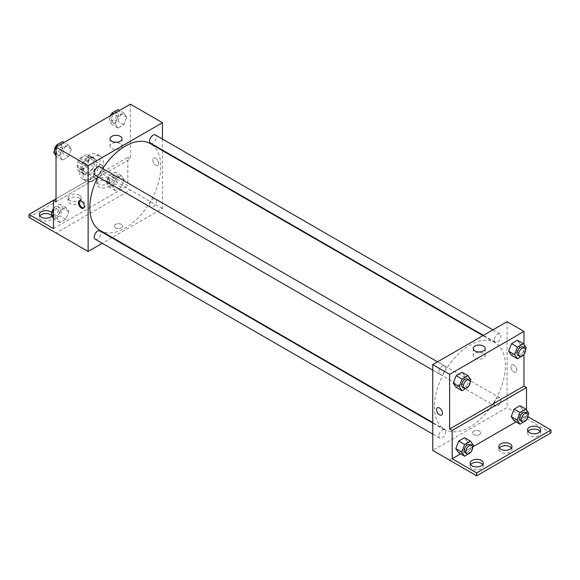 <?xml version="1.0" encoding="UTF-8"?>
<svg xmlns="http://www.w3.org/2000/svg" width="580" height="580" viewBox="0 0 580 580"><rect width="100%" height="100%" fill="white"/><g stroke="black" fill="none" stroke-linecap="round" stroke-linejoin="round"><path stroke-width="0.43" stroke-dasharray="2.9 2.17" d="M93.191 174.406A7.17 4.14 120 0 0 94.678 177.69A7.17 4.14 120 0 0 101.848 173.55A7.17 4.14 120 0 0 101.848 165.278A7.17 4.14 120 0 0 96.324 167.2A7.17 4.14 120 0 0 93.191 174.406M77.988 165.633A7.17 4.14 120 0 0 79.475 168.91A7.17 4.14 120 0 0 86.645 164.771A7.17 4.14 120 0 0 86.645 156.499A7.17 4.14 120 0 0 81.12 158.42A7.17 4.14 120 0 0 77.988 165.633M79.503 158.42L86.616 154.316A9.251 5.343 120 0 1 87.681 154.693A9.251 5.343 120 0 1 88.552 155.433L88.552 163.64A9.251 5.343 120 0 1 86.616 166.989L79.503 171.1A9.251 5.343 120 0 1 78.431 170.716A9.251 5.343 120 0 1 77.568 169.983L77.568 161.769A9.251 5.343 120 0 1 79.503 158.42L84.571 161.341L91.683 157.238L86.616 154.316M86.616 166.989L91.683 169.918L84.571 174.022L79.503 171.1M77.568 169.983L82.635 172.905L82.635 164.698L77.568 161.769M82.635 172.905A9.251 5.343 120 0 0 83.498 173.645A9.251 5.343 120 0 0 84.571 174.022M91.683 169.918A9.251 5.343 120 0 0 93.619 166.569L88.552 163.64M91.683 157.238A9.251 5.343 120 0 1 92.749 157.622A9.251 5.343 120 0 1 93.619 158.354L93.619 166.569M84.571 161.341A9.251 5.343 120 0 0 82.635 164.698M88.124 173.434A9.556 5.517 -60 0 1 83.346 173.906A9.556 5.517 -60 0 1 83.346 162.871A9.556 5.517 -60 0 1 92.901 157.354A9.556 5.517 -60 0 1 94.366 165.01A9.556 5.517 -60 0 1 88.124 173.434M89.813 174.406A9.556 5.517 120 0 0 96.055 165.989A9.556 5.517 120 0 0 94.591 158.333A9.556 5.517 120 0 0 87.232 160.892A9.556 5.517 120 0 0 83.056 170.506A9.556 5.517 120 0 0 85.035 174.885A9.556 5.517 120 0 0 89.813 174.406M93.619 158.354L88.552 155.433M79.677 172.456A14.333 8.28 120 0 0 82.65 179.017A14.333 8.28 120 0 0 96.983 170.745A14.333 8.28 120 0 0 96.983 154.193A14.333 8.28 120 0 0 85.934 158.035A14.333 8.28 120 0 0 79.677 172.456M83.056 174.406A14.333 8.28 120 0 0 86.028 180.975A14.333 8.28 120 0 0 100.362 172.695A14.333 8.28 120 0 0 100.362 156.143A14.333 8.28 120 0 0 89.313 159.986A14.333 8.28 120 0 0 83.056 174.406M56.028 201.746L90.393 181.91A14.906 8.606 -60 0 0 95.99 178.676L130.362 158.833L127.825 157.376L127.825 185.658L103.327 171.513L103.327 174.442L130.362 190.044L56.028 232.928L130.362 190.044M130.362 104.182L130.362 158.833M59.639 155.94L62.56 148.4L68.418 145.022L71.34 149.183L68.418 156.723L62.56 160.102L59.639 155.94L62.56 148.4L68.418 145.022L71.34 149.183L68.418 156.723L62.56 160.102L59.639 155.94L56.028 153.859M115.05 123.946L117.972 116.406L123.823 113.028L126.752 117.189L123.823 124.736L117.972 128.115L115.05 123.946L117.972 116.406L123.823 113.028L126.752 117.189L123.823 124.736L117.972 128.115L115.05 123.946L109.134 120.538L111.186 115.253M95.2 175.232A4.778 2.762 120 0 0 99.978 172.47A4.778 2.762 120 0 0 99.978 166.953M95.2 239.214A4.778 2.762 120 0 0 99.978 236.451A4.778 2.762 120 0 0 99.978 230.934M162.458 150.612L162.458 208.546L112.288 237.51M111.824 237.778L102.269 243.295M162.458 139.048L162.458 150.082M149.618 205.037A4.778 2.762 120 0 0 150.604 207.219A4.778 2.762 120 0 0 155.382 204.464A4.778 2.762 120 0 0 155.382 198.947A4.778 2.762 120 0 0 151.706 200.223A4.778 2.762 120 0 0 149.618 205.037M150.604 143.238A4.778 2.762 120 0 0 155.382 140.483A4.778 2.762 120 0 0 155.382 134.966M100.209 230.536A50.17 28.964 120 0 0 138.867 217.094A50.17 28.964 120 0 0 160.769 166.605A50.17 28.964 120 0 0 150.379 143.637M102.711 168.534A50.17 28.964 120 0 0 97.933 176.806M121.488 227.81A4.183 2.414 0 0 0 122.713 226.099A4.183 2.414 0 0 0 118.537 223.684A4.183 2.414 0 0 0 114.354 226.099A4.183 2.414 0 0 0 116.935 228.332A4.183 2.414 0 0 0 121.488 227.81A4.183 2.414 180 0 1 116.935 228.332A4.183 2.414 180 0 1 114.354 226.099A4.183 2.414 180 0 1 118.537 223.684A4.183 2.414 180 0 1 122.713 226.099A4.183 2.414 180 0 1 121.488 227.81M162.458 208.546L130.362 190.015M155.701 158.318A4.183 2.414 -120 0 0 153.606 158.108A4.183 2.414 -120 0 0 153.606 162.936A4.183 2.414 -120 0 0 157.789 165.351A4.183 2.414 -120 0 0 158.427 162.001A4.183 2.414 -120 0 0 155.701 158.318A4.183 2.414 60 0 1 158.427 162.001A4.183 2.414 60 0 1 157.789 165.351A4.183 2.414 60 0 1 153.606 162.936A4.183 2.414 60 0 1 153.606 158.108A4.183 2.414 60 0 1 155.701 158.318M120.234 143.623A5.988 3.458 0 0 0 113.709 142.868A5.988 3.458 0 0 0 110.011 146.066A5.988 3.458 0 0 0 116 149.524A5.988 3.458 0 0 0 121.988 146.066A5.988 3.458 0 0 0 120.234 143.623M83.839 207.944A4.183 2.414 -120 0 0 84.31 207.77A4.183 2.414 -120 0 0 84.31 202.942A4.183 2.414 -120 0 0 80.127 200.535A4.183 2.414 -120 0 0 79.75 200.854M90.393 181.91L87.863 180.445A14.906 8.606 120 0 0 93.46 177.212L127.825 157.376M56.028 198.824L87.863 180.445M29 217.355L103.327 174.442M53.498 200.288L103.327 171.513M51.301 215.202A6.569 3.792 180 0 1 52.461 217.355A6.569 3.792 180 0 1 45.892 221.147A6.569 3.792 180 0 1 39.324 217.355A6.569 3.792 180 0 1 39.831 215.89M107.974 181.511A6.569 3.792 180 0 1 109.903 184.194A6.569 3.792 180 0 1 103.327 187.985A6.569 3.792 180 0 1 96.758 184.194A6.569 3.792 180 0 1 100.819 180.692A6.569 3.792 180 0 1 107.974 181.511M79.257 198.092A6.569 3.792 180 0 1 81.178 200.774A6.569 3.792 180 0 1 74.61 204.566A6.569 3.792 180 0 1 68.041 200.774A6.569 3.792 180 0 1 72.094 197.273A6.569 3.792 180 0 1 79.257 198.092M95.99 178.676L93.46 177.212M115.442 178.93L121.293 175.551L124.214 179.713L121.293 187.253L115.442 190.631L112.513 186.47L115.442 178.93L121.293 175.551L124.214 179.713L121.293 187.253L115.442 190.631L112.513 186.47L115.442 178.93L109.526 175.515L115.376 172.137L118.305 176.298L115.376 183.838L109.526 187.217L106.604 183.055L109.526 175.515M60.03 210.917L65.881 207.538L68.81 211.7L65.881 219.24L60.03 222.618L57.101 218.457L60.03 210.917L65.881 207.538L68.81 211.7L65.881 219.24L60.03 222.618L57.101 218.457L60.03 210.917L54.114 207.502L59.972 204.124L62.894 208.285L59.972 215.832L54.114 219.211L53.498 218.326M53.498 228.571L127.825 185.658M54.65 215.804A4.778 2.762 120 0 0 59.428 213.048A4.778 2.762 120 0 0 59.428 207.531A4.778 2.762 120 0 0 55.753 208.807A4.778 2.762 120 0 0 53.664 213.614A4.778 2.762 120 0 0 54.65 215.804L52.961 214.832A4.778 2.762 120 0 1 51.99 212.99A6.569 3.792 180 0 1 52.461 214.426A6.569 3.792 180 0 1 51.867 216.006M107.974 178.589A6.569 3.792 180 0 1 109.903 181.264A6.569 3.792 180 0 1 103.327 185.063A6.569 3.792 180 0 1 96.758 181.264A6.569 3.792 180 0 1 100.819 177.763A6.569 3.792 180 0 1 107.974 178.589M79.257 195.163A6.569 3.792 180 0 1 81.178 197.845A6.569 3.792 180 0 1 74.61 201.644A6.569 3.792 180 0 1 68.041 197.845A6.569 3.792 180 0 1 72.094 194.344A6.569 3.792 180 0 1 79.257 195.163M434.435 406.536A50.17 28.964 120 0 0 444.831 429.504A50.17 28.964 120 0 0 495.001 400.534A50.17 28.964 120 0 0 495.001 342.606A50.17 28.964 120 0 0 456.337 356.048A50.17 28.964 120 0 0 434.435 406.536M438.828 372.005A4.778 2.762 -60 0 1 440.916 367.198A4.778 2.762 -60 0 1 444.599 365.922A4.778 2.762 -60 0 1 445.585 368.104A4.778 2.762 -60 0 1 443.504 372.918A4.778 2.762 -60 0 1 439.821 374.194A4.778 2.762 -60 0 1 438.828 372.005M494.24 403.999A4.778 2.762 120 0 0 495.226 406.188A4.778 2.762 120 0 0 500.003 403.426A4.778 2.762 120 0 0 500.003 397.909A4.778 2.762 120 0 0 496.328 399.192A4.778 2.762 120 0 0 494.24 403.999M438.828 435.993A4.778 2.762 120 0 0 439.821 438.175A4.778 2.762 120 0 0 444.599 435.421A4.778 2.762 120 0 0 444.599 429.903A4.778 2.762 120 0 0 440.916 431.179A4.778 2.762 120 0 0 438.828 435.993M494.24 340.018A4.778 2.762 120 0 0 495.226 342.207A4.778 2.762 120 0 0 500.003 339.445A4.778 2.762 120 0 0 500.003 333.928A4.778 2.762 120 0 0 496.328 335.211A4.778 2.762 120 0 0 494.24 340.018M507.079 321.683L507.079 407.508L432.745 450.428M479.624 434.579A4.183 2.414 0 0 0 480.849 432.868A4.183 2.414 0 0 0 476.673 430.454A4.183 2.414 0 0 0 472.49 432.868A4.183 2.414 0 0 0 475.071 435.101A4.183 2.414 0 0 0 479.624 434.579A4.183 2.414 180 0 1 475.071 435.101A4.183 2.414 180 0 1 472.49 432.868A4.183 2.414 180 0 1 476.673 430.454A4.183 2.414 180 0 1 480.849 432.868A4.183 2.414 180 0 1 479.624 434.572M551 432.897L507.079 407.508M523.972 417.266L449.638 460.179L523.972 417.296M520.361 344.44L517.44 340.279L520.361 344.44L517.44 351.98L520.361 344.44L526.277 347.855M511.582 355.359L517.44 351.98L511.582 355.359M464.95 376.435L462.028 372.273L464.95 376.435L462.028 383.974L464.95 376.435L470.866 379.849M456.177 387.353L462.028 383.974L456.177 387.353M523.972 344.578L523.972 354.394M513.837 365.081A4.183 2.414 -120 0 0 511.741 364.878A4.183 2.414 -120 0 0 511.741 369.707A4.183 2.414 -120 0 0 515.924 372.121A4.183 2.414 -120 0 0 516.57 368.771A4.183 2.414 -120 0 0 513.837 365.081A4.183 2.414 60 0 1 516.562 368.771A4.183 2.414 60 0 1 515.924 372.121A4.183 2.414 60 0 1 511.741 369.707A4.183 2.414 60 0 1 511.741 364.878A4.183 2.414 60 0 1 513.837 365.088M526.502 410.024L526.502 415.831L527.93 416.658M441.598 415.034L441.598 415.034A4.183 2.414 -120 0 0 441.598 410.205A4.183 2.414 -120 0 0 437.414 407.791L437.414 407.791M483.437 353.314A5.988 3.458 0 0 0 476.912 352.56A5.988 3.458 0 0 0 473.215 355.757A5.988 3.458 0 0 0 479.203 359.216A5.988 3.458 0 0 0 485.199 355.757A5.988 3.458 0 0 0 483.437 353.314M511.451 448.021A6.569 3.792 180 0 1 511.959 449.478A6.569 3.792 180 0 1 505.39 453.277A6.569 3.792 180 0 1 498.822 449.478A6.569 3.792 180 0 1 499.329 448.021M540.168 431.44A6.569 3.792 180 0 1 540.676 432.897A6.569 3.792 180 0 1 536.623 436.407A6.569 3.792 180 0 1 529.46 435.58A6.569 3.792 180 0 1 527.539 432.897A6.569 3.792 180 0 1 528.047 431.44M482.734 464.602A6.569 3.792 180 0 1 483.241 466.059A6.569 3.792 180 0 1 479.182 469.568A6.569 3.792 180 0 1 472.026 468.741A6.569 3.792 180 0 1 470.097 466.059A6.569 3.792 180 0 1 470.605 464.602M458.708 452.799L464.558 449.42L467.487 441.88L464.558 437.712L467.487 441.88L464.558 449.42L458.708 452.799M514.119 420.804L519.97 417.426L522.899 409.886L519.97 405.724L522.899 409.886L519.97 417.426L514.119 420.804M526.502 415.831L516.004 421.892M472.801 446.839L460.592 453.886M470.068 381.901L468.118 386.925M462.623 387.36A4.778 2.762 120 0 0 467.4 384.605A4.778 2.762 120 0 0 467.4 379.088M467.937 387.389L462.028 383.974M525.48 349.914L523.53 354.931M518.034 355.373A4.778 2.762 120 0 0 522.812 352.611A4.778 2.762 120 0 0 522.812 347.094M523.348 355.395L517.44 351.98M472.599 447.347L470.655 452.371M465.16 452.806A4.778 2.762 120 0 0 469.938 450.051A4.778 2.762 120 0 0 469.938 444.534M473.396 445.288L467.487 441.88M470.474 452.835L464.558 449.42M528.01 415.36L526.06 420.377M520.572 420.819A4.778 2.762 120 0 0 525.35 418.057A4.778 2.762 120 0 0 525.35 412.539M528.808 413.301L522.899 409.886M525.886 420.841L519.97 417.426M62.502 141.607L65.431 145.768L62.502 153.309L56.651 156.687L56.028 155.803M56.195 151.097A4.778 2.762 120 0 0 57.188 153.287A4.778 2.762 120 0 0 61.966 150.524A4.778 2.762 120 0 0 61.966 145.007A4.778 2.762 120 0 0 58.283 146.291A4.778 2.762 120 0 0 56.195 151.097M71.34 149.183L65.431 145.768M68.418 156.723L62.502 153.309M62.56 160.102L56.651 156.687M62.56 148.4L58.174 145.863M68.418 145.022L64.025 142.484M54.52 150.466A4.778 2.762 120 0 0 55.499 152.308A4.778 2.762 120 0 0 60.276 149.553A4.778 2.762 120 0 0 60.276 144.036A4.778 2.762 120 0 0 56.47 145.45M117.914 109.613L120.836 113.781L117.914 121.322L112.063 124.7L109.134 120.538M111.606 119.11A4.778 2.762 120 0 0 112.6 121.293A4.778 2.762 120 0 0 117.377 118.537A4.778 2.762 120 0 0 117.377 113.02A4.778 2.762 120 0 0 113.694 114.296A4.778 2.762 120 0 0 111.606 119.11M126.752 117.189L120.836 113.781M123.823 124.736L117.914 121.322M117.972 128.115L112.063 124.7M117.972 116.406L113.578 113.876M123.823 113.028L119.429 110.497M110.475 115.666A4.778 2.762 120 0 0 109.917 118.131A4.778 2.762 120 0 0 110.91 120.321A4.778 2.762 120 0 0 115.688 117.559A4.778 2.762 120 0 0 115.688 112.041A4.778 2.762 120 0 0 111.882 113.455M53.498 209.105L54.114 207.502M68.81 211.7L62.894 208.285M65.881 219.24L59.972 215.832M60.03 222.618L54.114 219.211M57.101 218.457L53.498 216.376M65.881 207.538L59.972 204.124M52.961 214.832A4.778 2.762 120 0 0 57.739 212.07A4.778 2.762 120 0 0 57.739 206.552A4.778 2.762 120 0 0 53.498 208.503M109.076 181.627A4.778 2.762 120 0 0 110.062 183.816A4.778 2.762 120 0 0 114.84 181.054A4.778 2.762 120 0 0 114.84 175.537A4.778 2.762 120 0 0 111.157 176.82A4.778 2.762 120 0 0 109.076 181.627M124.214 179.713L118.305 176.298M121.293 187.253L115.376 183.838M115.442 190.631L109.526 187.217M112.513 186.47L106.604 183.055M121.293 175.551L115.376 172.137M107.387 180.648A4.778 2.762 120 0 0 108.373 182.838A4.778 2.762 120 0 0 113.151 180.083A4.778 2.762 120 0 0 113.151 174.565A4.778 2.762 120 0 0 109.468 175.841A4.778 2.762 120 0 0 107.387 180.648M79.475 168.91L94.678 177.69M86.645 156.499L101.848 165.278M94.591 158.333L92.901 157.354M85.035 174.885L83.346 173.906M92.749 157.622L87.681 154.693M83.498 173.645L78.431 170.716M100.362 156.143L96.983 154.193M86.028 180.975L82.65 179.017M110.011 138.809L110.011 146.066M121.988 138.809L121.988 146.066M83.462 208.263L84.31 207.77M79.279 201.021L80.127 200.535M68.041 197.845L68.041 200.774M81.178 197.845L81.178 200.774M96.758 181.264L96.758 184.194M109.903 181.264L109.903 184.194M39.324 214.426L39.324 217.355M52.461 214.426L52.461 217.355M495.001 342.606L482.915 335.631M444.831 429.504L432.745 422.53M432.745 370.113L439.821 374.194M437.523 361.84L444.599 365.922M500.003 397.909L155.382 198.947M495.226 406.188L150.604 207.219M444.599 429.903L432.745 423.059M439.821 438.175L432.745 434.094M500.003 333.928L492.935 329.846M495.226 342.207L483.379 335.363M473.215 348.5L473.215 355.757M485.199 348.5L485.199 355.757M470.097 463.137L470.097 466.059M483.241 463.137L483.241 466.059M527.539 429.976L527.539 432.897M540.676 429.976L540.676 432.897M498.822 446.557L498.822 449.478M511.959 446.557L511.959 449.478M61.966 145.007L60.276 144.036M57.188 153.287L55.499 152.308M117.377 113.02L115.688 112.041M112.6 121.293L110.91 120.321M59.428 207.531L57.739 206.552M114.84 175.537L113.151 174.565M110.062 183.816L108.373 182.838"/><path stroke-width="0.87" d="M56.028 198.824L53.498 200.288L53.498 228.571L29 214.426L53.498 200.288L56.028 201.746L56.028 147.102L130.362 104.182L162.458 122.713L162.458 139.048M81.367 208.061A4.183 2.414 60 0 1 78.641 204.37A4.183 2.414 60 0 1 79.279 201.021A4.183 2.414 60 0 1 83.462 203.435A4.183 2.414 60 0 1 83.462 208.263A4.183 2.414 60 0 1 81.367 208.061M29 214.426L29 217.355L88.124 251.459L88.124 165.633L56.028 147.102M437.523 361.84L99.978 166.953A4.778 2.762 120 0 0 96.294 168.236A4.778 2.762 120 0 0 94.206 173.043A4.778 2.762 120 0 0 95.2 175.232L432.745 370.113M432.745 423.059L99.978 230.934A4.778 2.762 120 0 0 96.294 232.218A4.778 2.762 120 0 0 94.206 237.024A4.778 2.762 120 0 0 95.2 239.214L432.745 434.094M112.288 237.51L111.824 237.778M102.269 243.295L88.124 251.459M162.458 150.082L162.458 150.612M88.124 165.633L162.458 122.713M492.935 329.846L155.382 134.966A4.778 2.762 120 0 0 151.706 136.242A4.778 2.762 120 0 0 149.618 141.056A4.778 2.762 120 0 0 150.604 143.238L483.379 335.363M482.915 335.631L150.379 143.637A50.17 28.964 120 0 0 102.711 168.534M97.933 176.806A50.17 28.964 120 0 0 89.813 207.567A50.17 28.964 120 0 0 100.209 230.536L432.745 422.53M120.234 136.365A5.988 3.458 180 0 1 121.988 138.809A5.988 3.458 180 0 1 116 142.267A5.988 3.458 180 0 1 110.011 138.809A5.988 3.458 180 0 1 113.709 135.611A5.988 3.458 180 0 1 120.234 136.365M79.75 200.854A4.183 2.414 -120 0 0 79.619 204.276A4.183 2.414 -120 0 0 82.222 207.567A4.183 2.414 -120 0 0 83.839 207.944M39.831 215.89A6.569 3.792 180 0 1 50.54 214.673A6.569 3.792 180 0 1 51.301 215.202M51.867 216.006A6.569 3.792 180 0 1 44.493 218.138A6.569 3.792 180 0 1 39.324 214.426A6.569 3.792 180 0 1 43.377 210.924A6.569 3.792 180 0 1 50.54 211.743A6.569 3.792 180 0 1 51.983 213.005A4.778 2.762 120 0 1 51.975 212.643A4.778 2.762 120 0 1 53.498 208.503M523.972 354.394L523.972 386.084L449.638 428.997L452.175 430.462L452.175 458.744L476.673 472.888L476.673 475.817L432.745 450.428L432.745 364.595L507.079 321.683L523.972 331.434L523.972 344.578M437.414 407.791A4.183 2.414 -120 0 0 436.776 411.14A4.183 2.414 -120 0 0 439.51 414.823A4.183 2.414 60 0 1 436.776 411.14A4.183 2.414 60 0 1 437.414 407.791A4.183 2.414 60 0 1 441.598 410.205A4.183 2.414 60 0 1 441.598 415.034A4.183 2.414 60 0 1 439.502 414.823A4.183 2.414 -120 0 0 441.598 415.034M449.638 428.997L449.638 374.346L432.745 364.595M508.66 351.197L511.582 355.359L508.66 351.197L511.582 343.657L508.66 351.197L514.569 354.612L517.498 347.072L523.348 343.693L526.277 347.855L525.48 349.914M517.44 340.279L511.582 343.657L517.44 340.279L523.348 343.693M453.248 383.191L456.177 387.353L453.248 383.191L456.177 375.651L453.248 383.191L459.164 386.606L462.086 379.059L467.937 375.68L470.866 379.849L470.068 381.901M462.028 372.273L456.177 375.651L462.028 372.273L467.937 375.68M449.638 374.346L523.972 331.434M483.437 346.057A5.988 3.458 180 0 1 485.199 348.5A5.988 3.458 180 0 1 479.203 351.966A5.988 3.458 180 0 1 473.215 348.5A5.988 3.458 180 0 1 476.912 345.31A5.988 3.458 180 0 1 483.437 346.057M523.972 386.084L526.502 387.549L526.502 410.024M527.93 416.658L551 429.976L551 432.897L476.673 475.817M551 429.976L476.673 472.888M499.329 448.021A6.569 3.792 180 0 1 510.037 446.796A6.569 3.792 180 0 1 511.451 448.021M528.047 431.44A6.569 3.792 180 0 1 534.108 429.106A6.569 3.792 180 0 1 540.168 431.44M470.605 464.602A6.569 3.792 180 0 1 476.673 462.267A6.569 3.792 180 0 1 482.734 464.602M526.502 387.549L452.175 430.462M455.786 448.637L458.708 452.799L455.786 448.637L458.708 441.09L455.786 448.637L461.695 452.045L464.623 444.505L470.474 441.126L473.396 445.288L472.599 447.347M464.558 437.712L458.708 441.09L464.558 437.712L470.474 441.126M511.19 416.643L514.119 420.804L511.19 416.643L514.119 409.103L511.19 416.643L517.106 420.058L520.028 412.518L525.886 409.139L528.808 413.301L528.01 415.36M519.97 405.724L514.119 409.103L519.97 405.724L525.886 409.139M516.004 421.892L472.801 446.839M460.592 453.886L452.175 458.744M510.037 443.874A6.569 3.792 180 0 1 511.959 446.557A6.569 3.792 180 0 1 505.39 450.348A6.569 3.792 180 0 1 498.822 446.557A6.569 3.792 180 0 1 502.875 443.048A6.569 3.792 180 0 1 510.037 443.874M529.46 432.658A6.569 3.792 180 0 1 527.539 429.976A6.569 3.792 180 0 1 534.108 426.184A6.569 3.792 180 0 1 540.676 429.976A6.569 3.792 180 0 1 536.623 433.477A6.569 3.792 180 0 1 529.46 432.658M472.026 465.82A6.569 3.792 180 0 1 470.097 463.137A6.569 3.792 180 0 1 476.673 459.346A6.569 3.792 180 0 1 483.241 463.137A6.569 3.792 180 0 1 479.182 466.639A6.569 3.792 180 0 1 472.026 465.82M468.118 386.925L462.086 390.768L459.164 386.606M469.089 380.06L467.4 379.088A4.778 2.762 120 0 0 463.717 380.364A4.778 2.762 120 0 0 461.637 385.178A4.778 2.762 120 0 0 462.623 387.36L464.312 388.339A4.778 2.762 120 0 0 469.089 385.577A4.778 2.762 120 0 0 469.089 380.06A4.778 2.762 120 0 0 465.407 381.343A4.778 2.762 120 0 0 463.326 386.149A4.778 2.762 120 0 0 464.312 388.339M462.086 390.768L456.177 387.353M462.086 379.059L456.177 375.651M523.53 354.931L517.498 358.774L514.569 354.612M524.501 348.072L522.812 347.094A4.778 2.762 120 0 0 519.129 348.377A4.778 2.762 120 0 0 517.048 353.184A4.778 2.762 120 0 0 518.034 355.373L519.723 356.345A4.778 2.762 120 0 0 524.501 353.59A4.778 2.762 120 0 0 524.501 348.072A4.778 2.762 120 0 0 520.818 349.349A4.778 2.762 120 0 0 518.737 354.162A4.778 2.762 120 0 0 519.723 356.345M517.498 358.774L511.582 355.359M517.498 347.072L511.582 343.657M470.655 452.371L464.623 456.213L461.695 452.045M471.627 445.505L469.938 444.534A4.778 2.762 120 0 0 466.255 445.81A4.778 2.762 120 0 0 464.167 450.616A4.778 2.762 120 0 0 465.16 452.806L466.849 453.785A4.778 2.762 120 0 0 471.627 451.022A4.778 2.762 120 0 0 471.627 445.505A4.778 2.762 120 0 0 467.944 446.788A4.778 2.762 120 0 0 465.856 451.595A4.778 2.762 120 0 0 466.849 453.785M464.623 456.213L458.708 452.799M464.623 444.505L458.708 441.09M526.06 420.377L520.028 424.219L517.106 420.058M527.039 413.518L525.35 412.539A4.778 2.762 120 0 0 521.666 413.823A4.778 2.762 120 0 0 519.578 418.629A4.778 2.762 120 0 0 520.572 420.819L522.261 421.79A4.778 2.762 120 0 0 527.039 419.036A4.778 2.762 120 0 0 527.039 413.518A4.778 2.762 120 0 0 523.356 414.794A4.778 2.762 120 0 0 521.268 419.608A4.778 2.762 120 0 0 522.261 421.79M520.028 424.219L514.119 420.804M520.028 412.518L514.119 409.103M56.028 155.803L53.722 152.525L56.651 144.986L62.502 141.607L64.025 142.484M56.028 153.859L53.722 152.525M58.174 145.863L56.651 144.986M56.47 145.45A4.778 2.762 120 0 0 54.506 150.126A4.778 2.762 120 0 0 54.52 150.466M111.186 115.253L112.063 112.991L117.914 109.613L119.429 110.497M113.578 113.876L112.063 112.991M111.882 113.455A4.778 2.762 120 0 0 110.475 115.666M53.498 218.326L51.192 215.042L53.498 209.105M53.498 216.376L51.192 215.042"/></g></svg>
